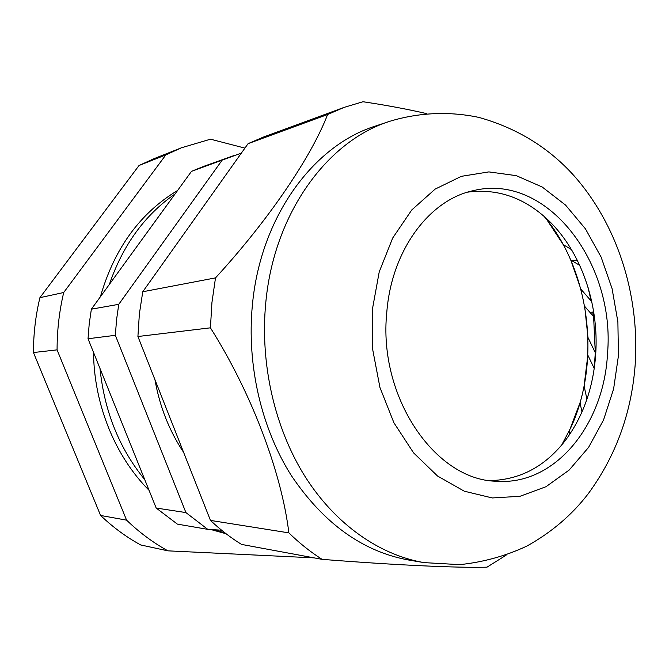 <?xml version="1.0" encoding="UTF-8"?>
<svg xmlns="http://www.w3.org/2000/svg" width="669" height="669" viewBox="0 0 669 669"><rect width="100%" height="100%" fill="white"/><g stroke="black" fill="none" stroke-linecap="round" stroke-linejoin="round"><path stroke-width="1" d="M154.965 379.758C159.724 406.643 169.274 430.853 183.624 452.378M241.367 153.092L191.501 171.348L91.369 309.178L89.211 323.871L88.032 338.748L156.186 508.039L177.377 524.12L207.783 529.363L185.915 512.588L115.352 335.303L88.032 338.748M91.369 309.178L118.764 304.32L221.874 160.535M118.764 304.32L116.557 319.707L115.352 335.303M221.581 530.191L207.783 529.363M234.618 155.325L203.903 166.288L191.501 171.348M156.186 508.039L185.915 512.588M586.939 399.209L584.096 385.946L587.842 355.18L594.231 368.393M587.967 337.469L584.673 306.343L593.612 316.562L595.285 352.672L587.967 337.469M588.009 287.252L591.112 300.925L580.851 289.108L570.757 260.024L579.755 265.384M571.468 249.587L563.239 244.62L546.991 219.942M593.336 366.545L594.365 366.503L595.285 352.672M569.327 434.967L569.394 430.727L580.006 402.763L581.988 411.995M572.028 260.776L577.196 260.04M589.924 312.348L592.809 312.08M181.424 147.79L154.196 158.595L139.043 165.494L165.837 154.899L181.424 147.79L210.518 139.185L244.913 148.117M126.583 520.148L100.584 515.456C113.002 527.297 126.366 537.123 140.682 544.951L167.936 550.846C153.184 542.718 139.395 532.482 126.583 520.148L57.082 349.87C57.082 330.302 59.29 311.185 63.706 292.512L165.837 154.899M100.584 515.456L33.45 352.538L57.082 349.87M63.706 292.512L39.914 297.672C35.624 315.542 33.467 333.831 33.45 352.538M39.914 297.672L139.043 165.494M314.121 557.871L167.936 550.846M225.177 533.051L214.858 529.789M144.747 479.631C119.299 448.431 104.381 411.376 99.999 368.468M109.365 284.417C122.895 245.097 144.805 214.933 175.094 193.935M226.089 533.753L210.944 529.555M149.028 490.277C115.235 456.375 93.986 404.712 93.535 352.404M100.383 296.777C114.307 248.534 140.047 213.102 177.603 190.481M544.039 216.304C589.941 270.318 601.322 361.302 571.05 427.173L561.726 444.985M594.189 368.301L594.34 366.503M467.765 192.128C497.661 188.282 524.555 197.69 548.463 220.36C581.11 251.552 599.165 304.236 595.694 354.386C593.319 387.594 583.251 416.235 565.481 440.294C545.344 466.377 520.214 479.815 490.084 480.61M607.502 353.767C604.007 424.715 555.002 486.146 495.796 481.22C435.051 479.807 377.935 396.968 386.791 312.281C391.608 249.938 429.498 199.78 473.309 190.648C547.376 172.309 615.647 263.803 607.502 353.767M252.389 305.072C260.417 216.907 313.46 145.407 375.468 126.056L389.902 121.256C327.384 140.749 273.797 213.378 265.735 303.149C259.94 364.028 274.808 428.369 305.106 476.596C335.629 524.68 379.775 555.086 424.046 562.612L409.052 560.095C362.916 551.766 323.654 523.543 291.249 475.433C261.295 428.043 246.627 364.864 252.389 305.072M506.057 555.228L486.999 567.17C458.725 567.989 396.725 565.255 322.107 559.351L241.542 544.415C230.629 537.684 220.268 529.681 210.459 520.407L137.914 336.515L210.426 327.827L211.931 302.614L215.502 277.886C268.971 219.641 311.537 156.462 327.601 114.524L344.15 107.375L362.999 101.738C385.587 105.1 406.785 109.047 426.579 113.596M137.914 336.515L139.369 313.928L142.756 291.759L248.082 143.659L263.695 136.953L344.15 107.375M248.082 143.659L327.601 114.524M215.502 277.886L142.756 291.759M322.107 559.351C310.458 551.95 299.377 543.119 288.857 532.867L210.459 520.407M288.857 532.867C281.716 473.175 251.787 393.263 210.426 327.827M593.286 316.194L592.751 312.089M372.349 309.563L379.239 271.831L392.703 237.997L411.769 209.949L435.143 189.11L461.342 176.332L488.863 171.9L516.242 175.646L542.183 186.994L565.556 205.082L585.442 228.848L601.122 257.088L612.06 288.548L617.888 321.906L618.424 355.816L613.607 388.94L603.563 419.906L588.586 447.377L569.16 470.056L545.979 486.723L519.972 496.298L492.284 497.953L464.294 491.205L437.518 476.002L413.551 452.838L393.916 422.775L379.933 387.435L372.574 348.909L372.349 309.563M424.046 562.612L459.779 564.644C483.461 562.136 505.823 555.947 526.871 546.08C551.641 532.298 572.146 514.796 588.369 493.555C616.676 454.861 632.372 410.624 635.441 360.842C638.962 293.306 617.119 224.391 573.868 175.562C548.555 147.506 516.986 128.139 479.155 117.476C450.061 111.221 419.371 112.325 389.902 121.256"/></g></svg>
